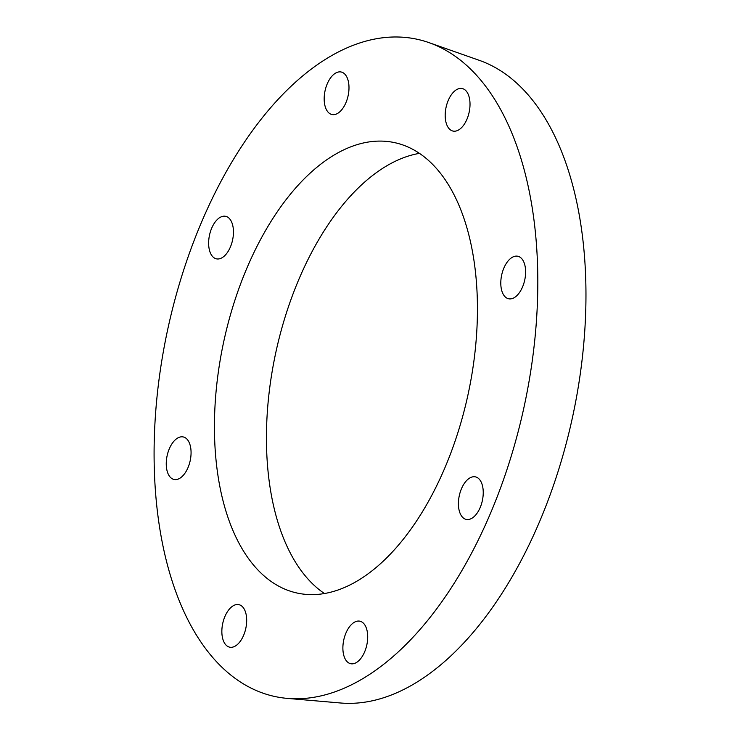 <?xml version="1.0" encoding="UTF-8"?>
<svg xmlns="http://www.w3.org/2000/svg" width="740" height="740" viewBox="0 0 740 740"><rect width="100%" height="100%" fill="white"/><g stroke="black" fill="none" stroke-linecap="round" stroke-linejoin="round"><path stroke-width="1.11" d="M177.97 437.867A21.756 11.794 102.2 0 1 183.243 436.942A21.756 11.794 102.2 0 1 190.189 460.696A21.756 11.794 102.2 0 1 174.076 479.474A21.756 11.794 102.2 0 1 166.408 460.363A21.756 11.794 102.2 0 1 177.97 437.867M225.016 616.263A21.756 11.794 102.2 0 1 238.854 604.645A21.756 11.794 102.2 0 1 245.8 628.399A21.756 11.794 102.2 0 1 229.678 647.176A21.756 11.794 102.2 0 1 225.016 616.263M342.897 649.137A21.756 11.794 102.2 0 1 359.871 621.184A21.756 11.794 102.2 0 1 366.818 644.938A21.756 11.794 102.2 0 1 350.704 663.715A21.756 11.794 102.2 0 1 342.897 649.137M462.556 517.251A21.756 11.794 102.2 0 1 460.271 491.971A21.756 11.794 102.2 0 1 475.413 476.865A21.756 11.794 102.2 0 1 482.36 500.619A21.756 11.794 102.2 0 1 466.246 519.406A21.756 11.794 102.2 0 1 462.556 517.251M513.902 297.85A21.756 11.794 102.2 0 1 508.621 298.775A21.756 11.794 102.2 0 1 501.674 275.021A21.756 11.794 102.2 0 1 517.797 256.243A21.756 11.794 102.2 0 1 525.456 275.354A21.756 11.794 102.2 0 1 513.902 297.85M466.857 119.454A21.756 11.794 102.2 0 1 453.019 131.072A21.756 11.794 102.2 0 1 446.072 107.319A21.756 11.794 102.2 0 1 462.186 88.541A21.756 11.794 102.2 0 1 466.857 119.454M348.975 86.58A21.756 11.794 102.2 0 1 332.001 114.534A21.756 11.794 102.2 0 1 325.054 90.779A21.756 11.794 102.2 0 1 341.168 72.002A21.756 11.794 102.2 0 1 348.975 86.58M229.317 218.467A21.756 11.794 102.2 0 1 231.592 243.747A21.756 11.794 102.2 0 1 216.459 258.852A21.756 11.794 102.2 0 1 209.513 235.098A21.756 11.794 102.2 0 1 225.626 216.311A21.756 11.794 102.2 0 1 229.317 218.467M488.909 517.001A336.238 182.317 102.2 0 1 287.471 698.403A336.238 182.317 102.2 0 1 167.712 329.439A336.238 182.317 102.2 0 1 428.839 42.578A336.238 182.317 102.2 0 1 488.909 517.001M443.917 470.067A230.418 124.94 102.2 0 1 297.378 593.101A230.418 124.94 102.2 0 1 247.956 265.651A230.418 124.94 102.2 0 1 394.485 142.607A230.418 124.94 102.2 0 1 443.917 470.067M428.839 42.578L479.168 60.292A329.513 178.673 102.2 0 1 538.035 525.224A329.513 178.673 102.2 0 1 340.622 703L287.471 698.403M324.481 593.545A230.418 124.94 102.2 0 1 299.94 276.862A230.418 124.94 102.2 0 1 419.367 153.374"/></g></svg>
